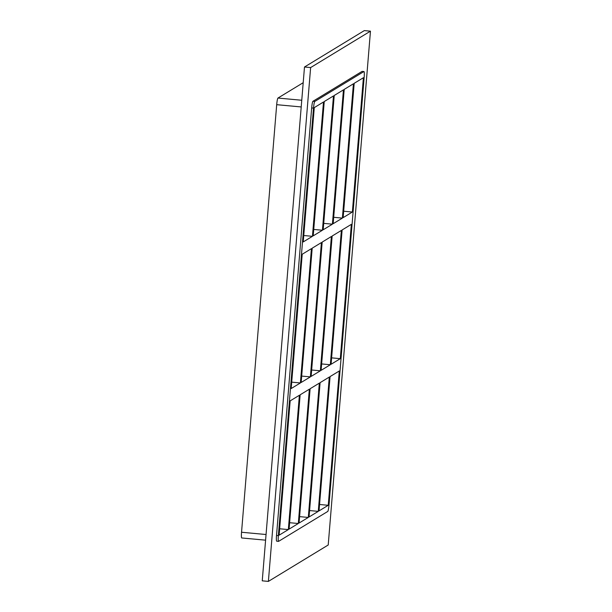 <?xml version="1.0" encoding="UTF-8"?>
<svg xmlns="http://www.w3.org/2000/svg" width="612" height="612" viewBox="0 0 612 612"><rect width="100%" height="100%" fill="white"/><g stroke="black" fill="none" stroke-linecap="round" stroke-linejoin="round"><path stroke-width="0.92" d="M311.432 248.64L302.221 254.248L291.182 388.551L300.393 382.951L311.432 248.64M310.368 376.877L321.415 242.566L312.197 248.174L301.158 382.485L310.368 376.877L301.685 376.074M320.351 370.803L331.39 236.492L322.18 242.1L311.133 376.411L320.351 370.803L311.661 370M340.303 358.663L351.349 224.352L342.131 229.959L331.092 364.27L340.303 358.663L331.62 357.859M330.327 364.737L341.366 230.426L332.155 236.033L321.116 370.337L330.327 364.737L321.637 363.933M303.759 235.513L312.449 236.316L323.488 102.005L314.277 107.613L303.238 241.924L312.449 236.316M352.359 212.027L363.398 77.724L354.187 83.324L343.148 217.635L352.359 212.027L343.676 211.224M313.742 229.446L322.425 230.242L333.471 95.939L324.253 101.538L313.214 235.85L322.425 230.242M323.717 223.372L332.4 224.176L343.447 89.865L334.236 95.472L323.19 229.783L332.4 224.176M333.693 217.298L342.383 218.102L353.422 83.79L344.212 89.398L333.165 223.709L342.383 218.102M291.71 382.148L300.393 382.951M266.059 534.513L241.541 532.249A6.204 0.719 95.3 0 0 241.74 537.963L265.593 540.167M241.541 532.249L276.693 104.683L301.211 106.939M301.762 100.253L277.963 98.05A6.204 0.719 95.3 0 0 276.693 104.683M277.963 98.05L303.208 82.697M318.271 511.364L309.06 516.972L320.099 382.661L329.31 377.053L318.271 511.364L309.588 510.561M328.246 505.29L339.293 370.987L330.075 376.587L319.036 510.898L328.246 505.29L319.563 504.495M308.295 517.438L299.077 523.046L310.123 388.735L319.334 383.127L308.295 517.438L299.605 516.635M298.312 523.505L289.101 529.112L300.148 394.801L309.358 389.201L298.312 523.505L289.629 522.709M362.189 71.397A6.204 0.719 95.3 0 0 362.128 71.374A6.204 0.719 95.3 0 0 362.067 71.39L363.911 71.558A6.204 0.719 -84.7 0 1 363.972 71.543A6.204 0.719 -84.7 0 1 364.163 77.257L329.011 504.831A6.204 0.719 -84.7 0 1 327.741 511.456L278.621 541.345A6.204 0.719 -84.7 0 1 278.552 541.368A6.204 0.719 -84.7 0 1 278.361 535.653L276.517 535.485A6.204 0.719 95.3 0 0 276.716 541.192L278.552 541.368M363.911 71.558L314.782 101.454L312.946 101.286A6.204 0.719 95.3 0 0 311.669 107.911L276.517 535.485M311.669 107.911L313.512 108.079A6.204 0.719 -84.7 0 1 314.782 101.454M313.512 108.079L278.361 535.653M299.383 395.268L290.165 400.875L279.126 535.186L288.336 529.579L299.383 395.268M288.336 529.579L279.653 528.776M268.385 581.4L262.25 580.834L304.493 67.006L364.324 30.6L370.459 31.166L328.216 544.994L268.385 581.4L310.628 67.572L370.459 31.166M362.067 71.39L312.946 101.286M310.628 67.572L304.493 67.006M362.128 71.374L363.972 71.543"/></g></svg>
